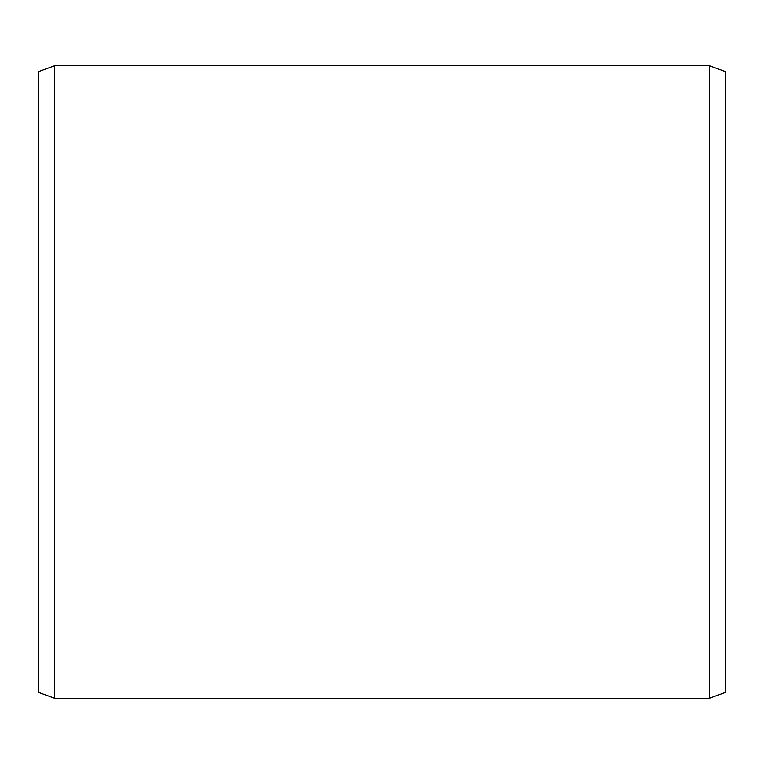 <?xml version="1.0" encoding="UTF-8"?>
<svg xmlns="http://www.w3.org/2000/svg" width="764" height="764" viewBox="0 0 764 764"><rect width="100%" height="100%" fill="white"/><g stroke="black" fill="none" stroke-linecap="round" stroke-linejoin="round"><path stroke-width="1.15" d="M725.8 71.711L725.8 692.289L709.298 698.296L709.298 65.704L725.8 71.711M54.702 698.296L38.2 692.289L38.2 71.711L54.702 65.704L54.702 698.296L709.298 698.296M54.702 65.704L709.298 65.704"/></g></svg>
